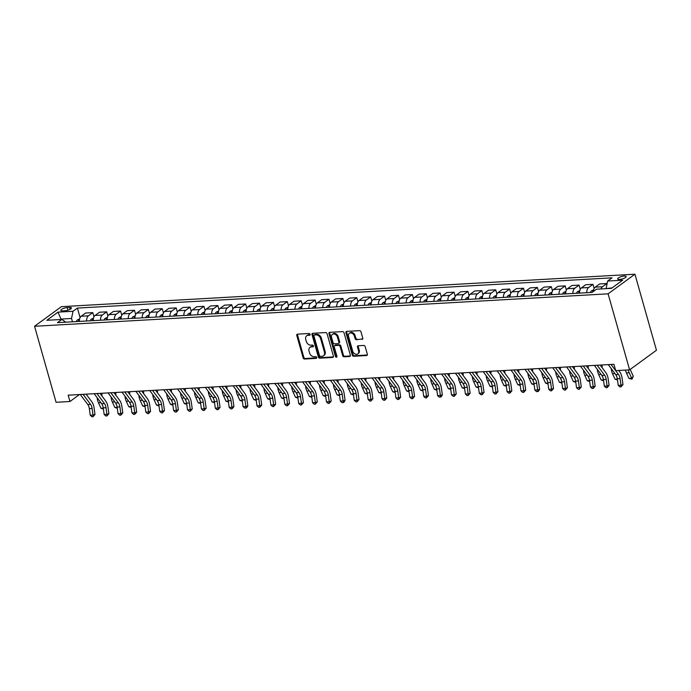 <?xml version="1.0" encoding="UTF-8"?>
<svg xmlns="http://www.w3.org/2000/svg" width="691" height="691" viewBox="0 0 691 691"><rect width="100%" height="100%" fill="white"/><g stroke="black" fill="none" stroke-linecap="round" stroke-linejoin="round"><path stroke-width="1.04" d="M310.129 334.332A0.941 0.717 -126.1 0 0 309.119 333.503L297.527 334.159A1.347 1.019 -126.1 0 0 296.785 335.463L303.116 357.852A1.347 1.019 -126.1 0 0 304.558 359.035L316.158 358.379A0.941 0.717 -126.1 0 0 315.666 356.634L314.163 356.72A4.319 3.265 -126.1 0 1 309.542 352.937L309.015 351.071A4.319 3.265 -126.1 0 1 309.957 347.392A4.319 3.265 -126.1 0 1 311.382 346.899L312.885 346.813A0.941 0.717 -126.1 0 0 312.392 345.068L310.89 345.155A4.319 3.265 -126.1 0 1 306.268 341.371L305.742 339.506A4.319 3.265 -126.1 0 1 306.683 335.826A4.319 3.265 -126.1 0 1 308.108 335.325L309.611 335.247A0.941 0.717 -126.1 0 0 310.129 334.332M624.232 276.046A4.396 1.261 -15.8 0 0 619.741 277.169A4.396 1.261 -15.8 0 0 617.676 278.939A4.396 1.261 -15.8 0 0 619.585 279.432A4.396 1.261 -15.8 0 0 624.085 278.3A4.396 1.261 -15.8 0 0 626.141 276.538A4.396 1.261 -15.8 0 0 624.232 276.046M362.032 339.419A1.347 1.019 -126.1 0 0 362.766 338.115L360.996 331.835A1.347 1.019 -126.1 0 0 359.553 330.652L346.675 331.378A1.347 1.019 -126.1 0 0 345.932 332.682L352.272 355.07A1.347 1.019 -126.1 0 0 353.714 356.254L366.584 355.528A1.347 1.019 -126.1 0 0 367.327 354.215L365.176 346.632A1.347 1.019 -126.1 0 0 363.734 345.448L358.223 345.759A1.347 1.019 -126.1 0 0 357.489 347.063L358.551 350.829A3.61 2.729 -126.1 0 1 357.765 353.913A3.61 2.729 -126.1 0 1 352.712 351.158L348.549 336.422A3.61 2.729 -126.1 0 1 349.335 333.338A3.61 2.729 -126.1 0 1 354.379 336.094L355.079 338.547A1.347 1.019 -126.1 0 0 356.521 339.73L362.758 338.892L356.521 339.73M34.55 326.273L56.066 402.292L69.955 401.506L68.167 395.174L613.919 364.295L615.716 370.635L629.605 369.849L608.097 293.822L34.55 326.273L61.395 306.666L634.934 274.215L608.097 293.822M327.059 333.753A1.347 1.019 -126.1 0 0 325.616 332.57L312.747 333.295A1.347 1.019 -126.1 0 0 312.004 334.599L318.344 356.988A1.347 1.019 -126.1 0 0 319.786 358.171L332.656 357.446A1.347 1.019 -126.1 0 0 333.399 356.141L327.059 333.753M329.711 332.336L342.581 331.611A1.347 1.019 -126.1 0 1 344.023 332.794L350.363 355.183A1.347 1.019 -126.1 0 1 349.62 356.487L344.109 356.798A1.347 1.019 -126.1 0 1 342.667 355.615L340.102 346.536A1.347 1.019 -126.1 0 0 338.659 345.353L335.005 345.56A1.347 1.019 -126.1 0 0 334.263 346.865L336.94 356.314A0.941 0.717 -126.1 0 1 335.411 356.401L328.968 333.641A1.347 1.019 -126.1 0 1 329.711 332.336A1.347 1.019 -126.1 0 0 329.693 333.114L328.968 333.641M62.674 310.89L65.118 310.751A4.258 1.227 -15.8 0 0 69.471 309.654A4.258 1.227 -15.8 0 0 71.475 307.953A4.258 1.227 -15.8 0 0 69.618 307.469L67.174 307.607A4.258 1.227 -15.8 0 0 62.821 308.704A4.258 1.227 -15.8 0 0 60.825 310.406A4.258 1.227 -15.8 0 0 62.674 310.89M65.852 322.179L61.836 319.449L57.448 322.654L592.092 292.405L596.48 289.201L611.483 288.354L622.66 280.192L607.648 281.038L612.036 277.834L77.401 308.082L73.004 311.287L71.544 318.473L72.486 321.799M61.836 319.449L46.833 320.296L58.001 312.133L73.004 311.287M629.605 369.849L656.45 350.242L634.934 274.215M69.955 401.506L79.508 394.535M61.102 319.484L60.35 319.527M71.544 318.473L60.981 319.069L58.001 312.133M612.114 287.888L606.301 288.639M80.096 317.601L77.401 308.082M93.985 316.815L92.801 312.617L85.572 313.023L81.184 316.228A5.502 3.23 86.8 0 0 79.396 321.41M107.882 316.029L106.69 311.831L99.469 312.237L95.082 315.442A5.502 3.23 86.8 0 0 93.285 320.624M121.771 315.243L120.588 311.045L113.359 311.451L108.971 314.655A5.502 3.23 86.8 0 0 107.183 319.838M135.669 314.457L134.477 310.259L127.256 310.665L122.868 313.869A5.502 3.23 86.8 0 0 121.072 319.052M149.558 313.671L148.375 309.473L141.145 309.879L136.758 313.083A5.502 3.23 86.8 0 0 134.97 318.266M163.456 312.885L162.264 308.687L155.043 309.093L150.655 312.297A5.502 3.23 86.8 0 0 148.859 317.48M177.354 312.099L176.162 307.901L168.932 308.307L164.544 311.511A5.502 3.23 86.8 0 0 162.756 316.694M191.243 311.313L190.06 307.115L182.83 307.521L178.442 310.725A5.502 3.23 86.8 0 0 176.654 315.908M205.141 310.527L203.949 306.329L196.728 306.735L192.34 309.939A5.502 3.23 86.8 0 0 190.543 315.122M219.03 309.741L217.846 305.543L210.617 305.949L206.229 309.153A5.502 3.23 86.8 0 0 204.441 314.336M232.927 308.955L231.735 304.757L224.515 305.163L220.127 308.367A5.502 3.23 86.8 0 0 218.33 313.55M246.817 308.169L245.633 303.971L238.404 304.377L234.016 307.581A5.502 3.23 86.8 0 0 232.228 312.764M260.714 307.383L259.522 303.185L252.301 303.591L247.914 306.795A5.502 3.23 86.8 0 0 246.117 311.978M274.612 306.597L273.42 302.399L266.19 302.805L261.803 306.009A5.502 3.23 86.8 0 0 260.015 311.192M288.501 305.811L287.318 301.613L280.088 302.019L275.7 305.223A5.502 3.23 86.8 0 0 273.912 310.406M302.399 305.025L301.207 300.827L293.986 301.233L289.589 304.437A5.502 3.23 86.8 0 0 287.801 309.62M316.288 304.239L315.105 300.041L307.875 300.447L303.487 303.651A5.502 3.23 86.8 0 0 301.699 308.834M330.186 303.453L328.994 299.255L321.773 299.661L317.385 302.865A5.502 3.23 86.8 0 0 315.588 308.048M344.075 302.667L342.891 298.469L335.662 298.875L331.274 302.079A5.502 3.23 86.8 0 0 329.486 307.262M357.973 301.881L356.781 297.683L349.56 298.089L345.172 301.293A5.502 3.23 86.8 0 0 343.375 306.476M371.862 301.095L370.678 296.897L363.449 297.303L359.061 300.507A5.502 3.23 86.8 0 0 357.273 305.69M385.759 300.309L384.567 296.111L377.346 296.517L372.959 299.721A5.502 3.23 86.8 0 0 371.171 304.904M399.657 299.523L398.465 295.325L391.244 295.731L386.848 298.935A5.502 3.23 86.8 0 0 385.06 304.118M413.546 298.737L412.363 294.539L405.133 294.945L400.745 298.149A5.502 3.23 86.8 0 0 398.957 303.332M427.444 297.951L426.252 293.753L419.031 294.159L414.643 297.363A5.502 3.23 86.8 0 0 412.847 302.546M441.333 297.165L440.15 292.967L432.92 293.373L428.532 296.577A5.502 3.23 86.8 0 0 426.744 301.76M455.231 296.379L454.039 292.181L446.818 292.587L442.43 295.791A5.502 3.23 86.8 0 0 440.633 300.974M469.12 295.593L467.937 291.395L460.707 291.801L456.319 295.005A5.502 3.23 86.8 0 0 454.531 300.188M483.018 294.807L481.826 290.609L474.605 291.015L470.217 294.219A5.502 3.23 86.8 0 0 468.429 299.402M496.915 294.02L495.723 289.823L488.502 290.229L484.106 293.433A5.502 3.23 86.8 0 0 482.318 298.616M510.804 293.234L509.621 289.037L502.392 289.443L498.004 292.647A5.502 3.23 86.8 0 0 496.216 297.83M524.702 292.448L523.51 288.251L516.289 288.657L511.901 291.861A5.502 3.23 86.8 0 0 510.105 297.044M538.591 291.662L537.408 287.465L530.178 287.871L525.791 291.075A5.502 3.23 86.8 0 0 524.003 296.258M552.489 290.876L551.297 286.679L544.076 287.085L539.688 290.289A5.502 3.23 86.8 0 0 537.892 295.472M566.378 290.09L565.195 285.893L557.965 286.299L553.577 289.503A5.502 3.23 86.8 0 0 551.789 294.686M580.276 289.304L579.084 285.107L571.863 285.513L567.475 288.717A5.502 3.23 86.8 0 0 565.679 293.9M594.174 288.518L592.982 284.321L585.761 284.727L581.364 287.931A5.502 3.23 86.8 0 0 579.576 293.114M607.026 284.079L606.879 283.535L599.65 283.941L595.262 287.145A5.502 3.23 86.8 0 0 593.474 291.395M92.801 312.617L88.405 315.822A5.502 3.23 86.8 0 0 86.617 321.004M106.69 311.831L102.303 315.036A5.502 3.23 86.8 0 0 100.515 320.218M120.588 311.045L116.2 314.25A5.502 3.23 86.8 0 0 114.404 319.432M134.477 310.259L130.089 313.464A5.502 3.23 86.8 0 0 128.301 318.646M148.375 309.473L143.987 312.678A5.502 3.23 86.8 0 0 142.191 317.86M162.264 308.687L157.876 311.891A5.502 3.23 86.8 0 0 156.088 317.074M176.162 307.901L171.774 311.105A5.502 3.23 86.8 0 0 169.977 316.288M190.06 307.115L185.663 310.319A5.502 3.23 86.8 0 0 183.875 315.502M203.949 306.329L199.561 309.533A5.502 3.23 86.8 0 0 197.773 314.716M217.846 305.543L213.459 308.747A5.502 3.23 86.8 0 0 211.662 313.93M231.735 304.757L227.348 307.961A5.502 3.23 86.8 0 0 225.56 313.144M245.633 303.971L241.245 307.175A5.502 3.23 86.8 0 0 239.449 312.358M259.522 303.185L255.134 306.389A5.502 3.23 86.8 0 0 253.347 311.572M273.42 302.399L269.032 305.603A5.502 3.23 86.8 0 0 267.236 310.786M287.318 301.613L282.921 304.817A5.502 3.23 86.8 0 0 281.133 310M301.207 300.827L296.819 304.031A5.502 3.23 86.8 0 0 295.031 309.214M315.105 300.041L310.717 303.245A5.502 3.23 86.8 0 0 308.92 308.428M328.994 299.255L324.606 302.459A5.502 3.23 86.8 0 0 322.818 307.642M342.891 298.469L338.504 301.673A5.502 3.23 86.8 0 0 336.707 306.856M356.781 297.683L352.393 300.887A5.502 3.23 86.8 0 0 350.605 306.07M370.678 296.897L366.29 300.101A5.502 3.23 86.8 0 0 364.494 305.284M384.567 296.111L380.18 299.315A5.502 3.23 86.8 0 0 378.392 304.498M398.465 295.325L394.077 298.529A5.502 3.23 86.8 0 0 392.289 303.712M412.363 294.539L407.975 297.743A5.502 3.23 86.8 0 0 406.178 302.926M426.252 293.753L421.864 296.957A5.502 3.23 86.8 0 0 420.076 302.14M440.15 292.967L435.762 296.171A5.502 3.23 86.8 0 0 433.965 301.354M454.039 292.181L449.651 295.385A5.502 3.23 86.8 0 0 447.863 300.568M467.937 291.395L463.549 294.599A5.502 3.23 86.8 0 0 461.752 299.782M481.826 290.609L477.438 293.813A5.502 3.23 86.8 0 0 475.65 298.996M495.723 289.823L491.336 293.027A5.502 3.23 86.8 0 0 489.548 298.21M509.621 289.037L505.233 292.241A5.502 3.23 86.8 0 0 503.437 297.424M523.51 288.251L519.122 291.455A5.502 3.23 86.8 0 0 517.334 296.638M537.408 287.465L533.02 290.669A5.502 3.23 86.8 0 0 531.224 295.852M551.297 286.679L546.909 289.883A5.502 3.23 86.8 0 0 545.121 295.066M565.195 285.893L560.807 289.097A5.502 3.23 86.8 0 0 559.01 294.28M579.084 285.107L574.696 288.311A5.502 3.23 86.8 0 0 572.908 293.494M592.982 284.321L588.594 287.525A5.502 3.23 86.8 0 0 586.806 292.708M606.879 283.535L602.483 286.739A5.502 3.23 86.8 0 0 601.058 288.942M606.18 288.225L607.648 281.038M310.155 334.72L308.834 334.798A4.319 3.265 -126.1 0 0 307.409 335.29L306.683 335.826M309.957 347.392L310.682 346.856A4.319 3.265 -126.1 0 1 312.107 346.364L313.429 346.295M297.527 334.159A1.347 1.019 -126.1 0 0 297.51 334.936L303.841 357.325A1.347 1.019 -126.1 0 0 305.284 358.499L316.703 357.86M312.747 333.295A1.347 1.019 -126.1 0 0 312.729 334.073L319.061 356.461A1.347 1.019 -126.1 0 0 320.512 357.644L333.382 356.91L332.656 357.446M314.44 334.971A0.941 0.717 -126.1 0 0 313.921 335.886L319.484 355.537A0.941 0.717 -126.1 0 0 320.486 356.366L322.075 356.271A4.319 3.265 -126.1 0 0 323.492 355.779A4.319 3.265 -126.1 0 0 324.433 352.099L320.633 338.668A4.319 3.265 -126.1 0 0 316.02 334.885L314.44 334.971L315.165 334.444A0.941 0.717 -126.1 0 0 314.854 334.548L314.129 335.075M323.492 355.779L324.217 355.252A4.319 3.265 -126.1 0 0 325.159 351.564L324.433 352.099M315.165 334.444L316.746 334.349A4.319 3.265 -126.1 0 1 321.358 338.132L325.159 351.564M349.62 356.487L350.346 355.951L344.835 356.262L344.109 356.798M334.556 345.716L335.282 345.18A1.347 1.019 -126.1 0 1 335.731 345.034L339.385 344.826A1.347 1.019 -126.1 0 1 340.827 346.001L343.392 355.088A1.347 1.019 -126.1 0 0 344.835 356.262M329.693 333.114L336.137 355.874A0.941 0.717 -126.1 0 0 336.975 356.686M337.433 337.113A3.61 2.729 -126.1 0 0 332.388 334.366A3.61 2.729 -126.1 0 0 331.594 337.441L333.071 342.632A1.347 1.019 -126.1 0 0 334.513 343.816L338.167 343.608A1.347 1.019 -126.1 0 0 338.901 342.304L337.433 337.113L338.158 336.586A3.61 2.729 -126.1 0 0 333.114 333.831L332.388 334.366M338.607 343.462L339.333 342.926A1.347 1.019 -126.1 0 0 339.627 341.777L338.901 342.304M338.158 336.586L339.627 341.777M349.335 333.338L350.061 332.812A3.61 2.729 -126.1 0 1 355.105 335.558L355.805 338.02A1.347 1.019 -126.1 0 0 357.247 339.203M357.765 353.913L358.491 353.377A3.61 2.729 -126.1 0 0 359.277 350.302L358.551 350.829M358.223 345.759A1.347 1.019 -126.1 0 0 358.214 346.536L359.277 350.302M346.675 331.378A1.347 1.019 -126.1 0 0 346.657 332.155L352.997 354.543A1.347 1.019 -126.1 0 0 354.44 355.727L367.31 354.993L366.584 355.528M79.603 318.974L77.34 319.959A3.645 2.142 86.8 0 0 76.373 321.583M79.43 320.037L78.955 320.399A3.645 2.142 86.8 0 0 78.489 321.462M103.4 409.055L100.964 408.277L98.468 402.81A10.313 6.055 -93.2 0 1 97.172 397.705M100.964 408.277L103.27 408.148M102.881 406.239L101.853 403.993M101.948 393.265L101.905 395.934M83.067 394.328L90.564 404.365A6.875 4.034 -93.2 0 1 92.11 408.476L93.035 415.092L95.004 414.505L94.08 407.889A10.313 6.055 86.8 0 0 91.748 401.721L86.107 394.155M80.294 394.492L87.783 404.52A6.875 4.034 -93.2 0 1 89.338 408.631L90.253 415.248L93.035 415.092L93.035 416.725L91.929 416.785L90.253 415.248M95.004 414.505L93.035 416.725M93.501 318.188L91.238 319.173A3.645 2.142 86.8 0 0 90.271 320.797M93.32 319.251L92.844 319.613A3.645 2.142 86.8 0 0 92.378 320.676M117.289 408.269L114.861 407.491L112.357 402.024A10.313 6.055 -93.2 0 1 111.061 396.919M114.861 407.491L117.168 407.362M116.779 405.453L115.751 403.207M115.838 392.479L115.803 395.148M107.39 317.402L105.127 318.387A3.645 2.142 86.8 0 0 104.16 320.011M107.217 318.465L106.742 318.827A3.645 2.142 86.8 0 0 106.276 319.89M131.186 407.483L128.751 406.705L126.254 401.238A10.313 6.055 -93.2 0 1 124.959 396.133M128.751 406.705L131.057 406.576M130.668 404.667L129.64 402.421M129.735 391.693L129.701 394.362M121.288 316.616L119.025 317.601A3.645 2.142 86.8 0 0 118.057 319.225M121.106 317.679L120.631 318.041A3.645 2.142 86.8 0 0 120.174 319.104M145.075 406.697L142.648 405.919L140.152 400.452A10.313 6.055 -93.2 0 1 138.856 395.347M142.648 405.919L144.955 405.79M144.566 403.881L143.538 401.635M143.633 390.907L143.59 393.576M96.965 393.542L104.453 403.579A6.875 4.034 -93.2 0 1 106.008 407.69L106.932 414.306L108.893 413.719L107.977 407.103A10.313 6.055 86.8 0 0 105.645 400.935L99.996 393.369M94.183 393.706L101.672 403.734A6.875 4.034 -93.2 0 1 103.227 407.845L104.151 414.462L106.932 414.306L106.932 415.939L105.818 415.999L104.151 414.462M108.893 413.719L106.932 415.939M110.854 392.756L118.351 402.793A6.875 4.034 -93.2 0 1 119.906 406.904L120.821 413.52L122.791 412.933L121.866 406.317A10.313 6.055 86.8 0 0 119.543 400.149L113.894 392.583M108.081 392.92L115.57 402.948A6.875 4.034 -93.2 0 1 117.124 407.059L118.04 413.676L120.821 413.52L120.821 415.153L119.716 415.213L118.04 413.676M122.791 412.933L120.821 415.153M124.751 391.97L132.24 402.007A6.875 4.034 -93.2 0 1 133.795 406.118L134.719 412.734L136.688 412.147L135.764 405.531A10.313 6.055 86.8 0 0 133.432 399.363L127.783 391.797M121.97 392.134L129.467 402.162A6.875 4.034 -93.2 0 1 131.014 406.273L131.938 412.89L134.719 412.734L134.719 414.367L133.605 414.427L131.938 412.89M136.688 412.147L134.719 414.367M135.186 315.83L132.914 316.815A3.645 2.142 86.8 0 0 131.955 318.439M135.004 316.893L134.529 317.255A3.645 2.142 86.8 0 0 134.063 318.318M158.973 405.911L156.537 405.133L154.041 399.666A10.313 6.055 -93.2 0 1 152.746 394.561M156.537 405.133L158.844 405.004M158.455 403.095L157.427 400.849M157.522 390.121L157.488 392.79M138.649 391.184L146.138 401.221A6.875 4.034 -93.2 0 1 147.693 405.332L148.608 411.948L150.578 411.361L149.653 404.745A10.313 6.055 86.8 0 0 147.33 398.577L141.681 391.011M135.868 391.348L143.357 401.376A6.875 4.034 -93.2 0 1 144.911 405.487L145.836 412.104L148.608 411.948L148.617 413.581L147.503 413.641L145.836 412.104M150.578 411.361L148.617 413.581M149.075 315.044L146.812 316.029A3.645 2.142 86.8 0 0 145.844 317.653M148.893 316.107L148.427 316.469A3.645 2.142 86.8 0 0 147.96 317.532M172.871 405.125L170.435 404.347L167.939 398.88A10.313 6.055 -93.2 0 1 166.643 393.775M170.435 404.347L172.741 404.218M172.353 402.309L171.325 400.063M171.42 389.335L171.377 392.004M162.972 314.258L160.709 315.243A3.645 2.142 86.8 0 0 159.742 316.867M162.791 315.321L162.316 315.683A3.645 2.142 86.8 0 0 161.849 316.746M186.76 404.339L184.324 403.561L181.828 398.094A10.313 6.055 -93.2 0 1 180.532 392.989M184.324 403.561L186.639 403.432M186.242 401.523L185.223 399.277M185.309 388.549L185.274 391.218M176.861 313.472L174.598 314.457A3.645 2.142 86.8 0 0 173.631 316.081M176.689 314.535L176.214 314.897A3.645 2.142 86.8 0 0 175.747 315.96M200.658 403.553L198.222 402.775L195.726 397.308A10.313 6.055 -93.2 0 1 194.43 392.203M198.222 402.775L200.528 402.646M200.14 400.737L199.112 398.491M199.207 387.763L199.163 390.432M190.759 312.686L188.496 313.671A3.645 2.142 86.8 0 0 187.529 315.295M190.578 313.749L190.103 314.111A3.645 2.142 86.8 0 0 189.636 315.174M214.547 402.767L212.111 401.989L209.615 396.522A10.313 6.055 -93.2 0 1 208.319 391.417M212.111 401.989L214.426 401.86M214.037 399.951L213.009 397.705M213.096 386.977L213.061 389.646M204.648 311.9L202.385 312.885A3.645 2.142 86.8 0 0 201.418 314.509M204.476 312.963L204 313.325A3.645 2.142 86.8 0 0 203.534 314.388M228.445 401.981L226.009 401.203L223.513 395.736A10.313 6.055 -93.2 0 1 222.217 390.631M226.009 401.203L228.315 401.074M227.926 399.165L226.898 396.919M226.994 386.191L226.959 388.86M152.538 390.398L160.027 400.435A6.875 4.034 -93.2 0 1 161.582 404.546L162.506 411.162L164.475 410.575L163.551 403.959A10.313 6.055 86.8 0 0 161.219 397.791L155.579 390.225M149.757 390.562L157.254 400.59A6.875 4.034 -93.2 0 1 158.809 404.701L159.725 411.318L162.506 411.162L162.506 412.795L161.392 412.855L159.725 411.318M164.475 410.575L162.506 412.795M166.436 389.612L173.925 399.648A6.875 4.034 -93.2 0 1 175.479 403.76L176.395 410.376L178.364 409.789L177.449 403.173A10.313 6.055 86.8 0 0 175.117 397.005L169.468 389.439M163.655 389.776L171.143 399.804A6.875 4.034 -93.2 0 1 172.698 403.915L173.622 410.532L176.395 410.376L176.404 412.009L175.289 412.069L173.622 410.532M178.364 409.789L176.404 412.009M180.325 388.826L187.822 398.862A6.875 4.034 -93.2 0 1 189.369 402.974L190.293 409.59L192.262 409.003L191.338 402.387A10.313 6.055 86.8 0 0 189.006 396.219L183.365 388.653M177.552 388.99L185.041 399.018A6.875 4.034 -93.2 0 1 186.596 403.129L187.511 409.746L190.293 409.59L190.293 411.223L189.187 411.283L187.511 409.746M192.262 409.003L190.293 411.223M194.223 388.04L201.712 398.076A6.875 4.034 -93.2 0 1 203.266 402.188L204.191 408.804L206.151 408.217L205.236 401.601A10.313 6.055 86.8 0 0 202.904 395.433L197.255 387.867M191.442 388.204L198.93 398.232A6.875 4.034 -93.2 0 1 200.485 402.343L201.409 408.96L204.191 408.804L204.191 410.437L203.076 410.497L201.409 408.96M206.151 408.217L204.191 410.437M208.112 387.254L215.609 397.29A6.875 4.034 -93.2 0 1 217.164 401.402L218.08 408.018L220.049 407.431L219.125 400.815A10.313 6.055 86.8 0 0 216.801 394.647L211.152 387.081M205.339 387.418L212.828 397.446A6.875 4.034 -93.2 0 1 214.383 401.557L215.298 408.174L218.08 408.018L218.08 409.651L216.974 409.711L215.298 408.174M220.049 407.431L218.08 409.651M218.546 311.114L216.283 312.099A3.645 2.142 86.8 0 0 215.316 313.723M218.365 312.177L217.89 312.539A3.645 2.142 86.8 0 0 217.432 313.602M242.334 401.195L239.907 400.417L237.41 394.95A10.313 6.055 -93.2 0 1 236.115 389.845M239.907 400.417L242.213 400.288M241.824 398.379L240.796 396.133M240.883 385.405L240.848 388.074M222.01 386.468L229.498 396.504A6.875 4.034 -93.2 0 1 231.053 400.616L231.977 407.232L233.947 406.645L233.022 400.029A10.313 6.055 86.8 0 0 230.69 393.861L225.041 386.295M219.228 386.632L226.726 396.66A6.875 4.034 -93.2 0 1 228.272 400.771L229.196 407.388L231.977 407.232L231.977 408.865L230.863 408.925L229.196 407.388M233.947 406.645L231.977 408.865M232.444 310.328L230.172 311.313A3.645 2.142 86.8 0 0 229.213 312.937M232.262 311.391L231.787 311.753A3.645 2.142 86.8 0 0 231.321 312.816M256.231 400.409L253.796 399.631L251.299 394.164A10.313 6.055 -93.2 0 1 250.004 389.059M253.796 399.631L256.102 399.502M255.713 397.593L254.685 395.347M254.78 384.619L254.746 387.288M235.907 385.682L243.396 395.718A6.875 4.034 -93.2 0 1 244.951 399.83L245.866 406.446L247.836 405.859L246.912 399.243A10.313 6.055 86.8 0 0 244.588 393.075L238.939 385.509M233.126 385.846L240.615 395.874A6.875 4.034 -93.2 0 1 242.17 399.985L243.094 406.602L245.866 406.446L245.866 408.079L244.761 408.139L243.094 406.602M247.836 405.859L246.661 407.837L245.866 408.079M246.333 309.542L244.07 310.527A3.645 2.142 86.8 0 0 243.102 312.151M246.151 310.605L245.685 310.967A3.645 2.142 86.8 0 0 245.219 312.03M270.129 399.623L267.693 398.845L265.197 393.378A10.313 6.055 -93.2 0 1 263.902 388.273M267.693 398.845L270 398.716M269.611 396.807L268.583 394.561M268.678 383.833L268.635 386.502M249.797 384.896L257.285 394.932A6.875 4.034 -93.2 0 1 258.84 399.044L259.764 405.66L261.734 405.073L260.809 398.457A10.313 6.055 86.8 0 0 258.477 392.289L252.837 384.723M247.015 385.06L254.513 395.088A6.875 4.034 -93.2 0 1 256.067 399.199L256.983 405.816L259.764 405.66L259.764 407.293L258.65 407.353L256.983 405.816M261.734 405.073L259.764 407.293M260.231 308.747L257.968 309.741A3.645 2.142 86.8 0 0 257 311.365M260.049 309.818L259.574 310.181A3.645 2.142 86.8 0 0 259.108 311.244M284.018 398.837L281.582 398.059L279.086 392.592A10.313 6.055 -93.2 0 1 277.791 387.487M281.582 398.059L283.897 397.93M283.5 396.021L282.481 393.775M282.567 383.047L282.533 385.716M263.694 384.11L271.183 394.146A6.875 4.034 -93.2 0 1 272.738 398.258L273.653 404.874L275.623 404.287L274.707 397.671A10.313 6.055 86.8 0 0 272.375 391.503L266.726 383.937M260.913 384.274L268.402 394.302A6.875 4.034 -93.2 0 1 269.956 398.413L270.881 405.03L273.653 404.874L273.662 406.507L272.548 406.567L270.881 405.03M275.623 404.287L273.662 406.507M274.12 307.961L271.857 308.955A3.645 2.142 86.8 0 0 270.889 310.579M273.947 309.032L273.472 309.395A3.645 2.142 86.8 0 0 273.005 310.458M297.916 398.051L295.48 397.273L292.984 391.806A10.313 6.055 -93.2 0 1 291.688 386.701M295.48 397.273L297.786 397.144M297.398 395.235L296.37 392.989M296.465 382.261L296.422 384.93M277.583 383.324L285.081 393.36A6.875 4.034 -93.2 0 1 286.627 397.472L287.551 404.088L289.52 403.501L288.596 396.884A10.313 6.055 86.8 0 0 286.264 390.717L280.624 383.151M274.811 383.488L282.299 393.516A6.875 4.034 -93.2 0 1 283.854 397.627L284.77 404.244L287.551 404.088L287.551 405.721L286.445 405.781L284.77 404.244M289.52 403.501L287.551 405.721M288.017 307.175L285.754 308.169A3.645 2.142 86.8 0 0 284.787 309.793M287.836 308.246L287.361 308.609A3.645 2.142 86.8 0 0 286.895 309.672M311.805 397.265L309.369 396.487L306.873 391.02A10.313 6.055 -93.2 0 1 305.577 385.915M309.369 396.487L311.684 396.358M311.296 394.449L310.268 392.203M310.354 381.475L310.319 384.144M291.481 382.538L298.97 392.574A6.875 4.034 -93.2 0 1 300.525 396.686L301.449 403.302L303.409 402.715L302.494 396.098A10.313 6.055 86.8 0 0 300.162 389.931L294.513 382.365M288.7 382.702L296.189 392.73A6.875 4.034 -93.2 0 1 297.743 396.841L298.667 403.458L301.449 403.302L301.449 404.935L300.335 404.995L298.667 403.458M303.409 402.715L301.449 404.935M301.907 306.389L299.644 307.383A3.645 2.142 86.8 0 0 298.676 309.007M301.734 307.46L301.259 307.823A3.645 2.142 86.8 0 0 300.792 308.886M325.703 396.479L323.267 395.701L320.771 390.234A10.313 6.055 -93.2 0 1 319.475 385.129M323.267 395.701L325.573 395.572M325.185 393.663L324.157 391.417M324.252 380.689L324.217 383.358M315.804 305.603L313.541 306.597A3.645 2.142 86.8 0 0 312.574 308.221M315.623 306.674L315.148 307.037A3.645 2.142 86.8 0 0 314.69 308.1M339.592 395.693L337.165 394.915L334.669 389.448A10.313 6.055 -93.2 0 1 333.373 384.343M337.165 394.915L339.471 394.786M339.082 392.877L338.054 390.631M338.141 379.903L338.106 382.572M329.693 304.817L327.43 305.811A3.645 2.142 86.8 0 0 326.472 307.435M329.521 305.888L329.046 306.251A3.645 2.142 86.8 0 0 328.579 307.314M353.49 394.906L351.054 394.129L348.558 388.662A10.313 6.055 -93.2 0 1 347.262 383.557M351.054 394.129L353.36 394M352.971 392.091L351.944 389.845M352.039 379.117L352.004 381.786M343.591 304.031L341.328 305.025A3.645 2.142 86.8 0 0 340.361 306.649M343.41 305.102L342.943 305.465A3.645 2.142 86.8 0 0 342.477 306.528M367.387 394.12L364.952 393.343L362.455 387.876A10.313 6.055 -93.2 0 1 361.16 382.771M364.952 393.343L367.258 393.214M366.869 391.305L365.841 389.059M365.936 378.331L365.893 381M357.489 303.245L355.226 304.239A3.645 2.142 86.8 0 0 354.258 305.863M357.307 304.316L356.832 304.679A3.645 2.142 86.8 0 0 356.366 305.742M381.277 393.334L378.841 392.557L376.345 387.09A10.313 6.055 -93.2 0 1 375.049 381.985M378.841 392.557L381.147 392.428M380.758 390.519L379.739 388.273M379.825 377.545L379.791 380.214M371.378 302.459L369.115 303.453A3.645 2.142 86.8 0 0 368.148 305.077M371.205 303.53L370.73 303.893A3.645 2.142 86.8 0 0 370.264 304.956M395.174 392.548L392.738 391.771L390.242 386.304A10.313 6.055 -93.2 0 1 388.947 381.199M392.738 391.771L395.045 391.642M394.656 389.733L393.628 387.487M393.723 376.759L393.68 379.428M385.276 301.673L383.013 302.667A3.645 2.142 86.8 0 0 382.045 304.29M385.094 302.744L384.619 303.107A3.645 2.142 86.8 0 0 384.153 304.17M409.063 391.762L406.628 390.985L404.131 385.518A10.313 6.055 -93.2 0 1 402.836 380.413M406.628 390.985L408.942 390.856M408.554 388.947L407.526 386.701M407.612 375.973L407.578 378.642M399.165 300.887L396.902 301.881A3.645 2.142 86.8 0 0 395.934 303.504M398.992 301.958L398.517 302.321A3.645 2.142 86.8 0 0 398.051 303.384M422.961 390.976L420.525 390.199L418.029 384.732A10.313 6.055 -93.2 0 1 416.733 379.627M420.525 390.199L422.832 390.07M422.443 388.161L421.415 385.915M421.51 375.187L421.475 377.856M413.063 300.101L410.8 301.095A3.645 2.142 86.8 0 0 409.832 302.718M412.881 301.172L412.406 301.535A3.645 2.142 86.8 0 0 411.948 302.598M436.85 390.19L434.423 389.413L431.927 383.946A10.313 6.055 -93.2 0 1 430.631 378.841M434.423 389.413L436.729 389.283M436.341 387.375L435.313 385.129M435.399 374.401L435.365 377.07M426.952 299.315L424.689 300.309A3.645 2.142 86.8 0 0 423.73 301.932M426.779 300.386L426.304 300.749A3.645 2.142 86.8 0 0 425.837 301.812M450.748 389.404L448.312 388.627L445.816 383.16A10.313 6.055 -93.2 0 1 444.52 378.055M448.312 388.627L450.618 388.497M450.23 386.589L449.202 384.343M449.297 373.615L449.262 376.284M440.849 298.529L438.586 299.523A3.645 2.142 86.8 0 0 437.619 301.146M440.668 299.6L440.202 299.963A3.645 2.142 86.8 0 0 439.735 301.026M464.646 388.618L462.21 387.841L459.714 382.373A10.313 6.055 -93.2 0 1 458.418 377.269M462.21 387.841L464.516 387.711M464.127 385.803L463.1 383.557M463.195 372.829L463.151 375.498M454.747 297.743L452.484 298.737A3.645 2.142 86.8 0 0 451.517 300.36M454.566 298.814L454.091 299.177A3.645 2.142 86.8 0 0 453.624 300.24M478.535 387.832L476.099 387.055L473.603 381.587A10.313 6.055 -93.2 0 1 472.307 376.483M476.099 387.055L478.405 386.925M478.017 385.017L476.997 382.771M477.084 372.043L477.049 374.712M468.636 296.957L466.373 297.951A3.645 2.142 86.8 0 0 465.406 299.574M468.463 298.028L467.988 298.391A3.645 2.142 86.8 0 0 467.522 299.453M492.433 387.046L489.997 386.269L487.5 380.801A10.313 6.055 -93.2 0 1 486.205 375.697M489.997 386.269L492.303 386.139M491.914 384.231L490.886 381.985M490.981 371.257L490.938 373.926M482.534 296.171L480.271 297.165A3.645 2.142 86.8 0 0 479.304 298.788M482.353 297.242L481.877 297.605A3.645 2.142 86.8 0 0 481.411 298.667M506.322 386.26L503.886 385.483L501.39 380.015A10.313 6.055 -93.2 0 1 500.094 374.911M503.886 385.483L506.201 385.353M505.812 383.445L504.784 381.199M504.871 370.471L504.836 373.14M496.423 295.385L494.16 296.379A3.645 2.142 86.8 0 0 493.193 298.002M496.25 296.456L495.775 296.819A3.645 2.142 86.8 0 0 495.309 297.881M520.219 385.474L517.784 384.697L515.287 379.229A10.313 6.055 -93.2 0 1 513.992 374.125M517.784 384.697L520.09 384.567M519.701 382.659L518.673 380.413M518.768 369.685L518.734 372.354M510.321 294.599L508.058 295.593A3.645 2.142 86.8 0 0 507.09 297.216M510.139 295.67L509.664 296.033A3.645 2.142 86.8 0 0 509.207 297.095M534.108 384.688L531.681 383.911L529.185 378.443A10.313 6.055 -93.2 0 1 527.889 373.339M531.681 383.911L533.988 383.781M533.599 381.873L532.571 379.627M532.657 368.899L532.623 371.568M524.21 293.813L521.947 294.807A3.645 2.142 86.8 0 0 520.988 296.43M524.037 294.884L523.562 295.247A3.645 2.142 86.8 0 0 523.096 296.309M548.006 383.902L545.57 383.125L543.074 377.657A10.313 6.055 -93.2 0 1 541.779 372.553M545.57 383.125L547.877 382.995M547.488 381.087L546.46 378.841M546.555 368.113L546.521 370.782M538.108 293.027L535.845 294.02A3.645 2.142 86.8 0 0 534.877 295.644M537.926 294.098L537.46 294.461A3.645 2.142 86.8 0 0 536.993 295.523M561.904 383.116L559.468 382.339L556.972 376.871A10.313 6.055 -93.2 0 1 555.676 371.767M559.468 382.339L561.774 382.209M561.386 380.3L560.358 378.055M560.453 367.327L560.41 369.996M305.37 381.752L312.868 391.788A6.875 4.034 -93.2 0 1 314.422 395.9L315.338 402.516L317.307 401.929L316.383 395.312A10.313 6.055 86.8 0 0 314.06 389.145L308.411 381.579M302.598 381.907L310.086 391.944A6.875 4.034 -93.2 0 1 311.641 396.055L312.557 402.672L315.338 402.516L315.338 404.149L314.232 404.209L312.557 402.672M317.307 401.929L315.338 404.149M319.268 380.966L326.757 391.002A6.875 4.034 -93.2 0 1 328.311 395.114L329.236 401.73L331.205 401.143L330.281 394.526A10.313 6.055 86.8 0 0 327.949 388.359L322.3 380.793M316.487 381.121L323.984 391.158A6.875 4.034 -93.2 0 1 325.53 395.269L326.454 401.886L329.236 401.73L329.236 403.363L328.121 403.423L326.454 401.886M331.205 401.143L329.236 403.363M333.166 380.18L340.654 390.216A6.875 4.034 -93.2 0 1 342.209 394.328L343.125 400.944L345.094 400.357L344.17 393.74A10.313 6.055 86.8 0 0 341.846 387.573L336.197 380.007M330.384 380.335L337.873 390.372A6.875 4.034 -93.2 0 1 339.428 394.483L340.352 401.1L343.125 400.944L343.125 402.577L342.019 402.637L340.352 401.1M345.094 400.357L343.919 402.335L343.125 402.577M347.055 379.394L354.543 389.43A6.875 4.034 -93.2 0 1 356.098 393.542L357.022 400.158L358.992 399.571L358.068 392.954A10.313 6.055 86.8 0 0 355.735 386.787L350.095 379.221M344.273 379.549L351.771 389.586A6.875 4.034 -93.2 0 1 353.326 393.697L354.241 400.314L357.022 400.158L357.022 401.791L355.908 401.851L354.241 400.314M358.992 399.571L357.022 401.791M360.952 378.608L368.441 388.644A6.875 4.034 -93.2 0 1 369.996 392.756L370.912 399.372L372.881 398.785L371.965 392.168A10.313 6.055 86.8 0 0 369.633 386.001L363.984 378.435M358.171 378.763L365.66 388.8A6.875 4.034 -93.2 0 1 367.215 392.911L368.139 399.528L370.912 399.372L370.92 401.005L369.806 401.065L368.139 399.528M372.881 398.785L370.92 401.005M374.842 377.822L382.339 387.858A6.875 4.034 -93.2 0 1 383.885 391.97L384.809 398.586L386.779 397.999L385.854 391.382A10.313 6.055 86.8 0 0 383.522 385.215L377.882 377.649M372.069 377.977L379.558 388.014A6.875 4.034 -93.2 0 1 381.112 392.125L382.028 398.742L384.809 398.586L384.809 400.219L383.704 400.279L382.028 398.742M386.779 397.999L384.809 400.219M388.739 377.036L396.228 387.072A6.875 4.034 -93.2 0 1 397.783 391.184L398.707 397.8L400.668 397.213L399.752 390.596A10.313 6.055 86.8 0 0 397.42 384.429L391.771 376.863M385.958 377.191L393.447 387.228A6.875 4.034 -93.2 0 1 395.002 391.339L395.926 397.956L398.707 397.8L398.707 399.433L397.593 399.493L395.926 397.956M400.668 397.213L398.707 399.433M402.628 376.25L410.126 386.286A6.875 4.034 -93.2 0 1 411.681 390.398L412.596 397.014L414.565 396.427L413.641 389.81A10.313 6.055 86.8 0 0 411.318 383.643L405.669 376.077M399.856 376.405L407.345 386.442A6.875 4.034 -93.2 0 1 408.899 390.553L409.815 397.17L412.596 397.014L412.596 398.647L411.49 398.707L409.815 397.17M414.565 396.427L412.596 398.647M416.526 375.463L424.015 385.5A6.875 4.034 -93.2 0 1 425.57 389.612L426.494 396.228L428.463 395.641L427.539 389.024A10.313 6.055 86.8 0 0 425.207 382.857L419.558 375.291M413.745 375.619L421.242 385.656A6.875 4.034 -93.2 0 1 422.788 389.767L423.713 396.384L426.494 396.228L426.494 397.861L425.38 397.921L423.713 396.384M428.463 395.641L426.494 397.861M430.424 374.677L437.913 384.714A6.875 4.034 -93.2 0 1 439.467 388.826L440.383 395.442L442.352 394.855L441.428 388.238A10.313 6.055 86.8 0 0 439.105 382.071L433.456 374.505M427.643 374.833L435.131 384.87A6.875 4.034 -93.2 0 1 436.686 388.981L437.61 395.598L440.383 395.442L440.383 397.075L439.277 397.135L437.61 395.598M442.352 394.855L441.178 396.833L440.383 397.075M444.313 373.891L451.802 383.928A6.875 4.034 -93.2 0 1 453.356 388.04L454.281 394.656L456.25 394.069L455.326 387.452A10.313 6.055 86.8 0 0 452.994 381.285L447.353 373.719M441.532 374.047L449.029 384.084A6.875 4.034 -93.2 0 1 450.584 388.195L451.499 394.811L454.281 394.656L454.281 396.288L453.166 396.349L451.499 394.811M456.25 394.069L454.281 396.288M458.211 373.105L465.699 383.142A6.875 4.034 -93.2 0 1 467.254 387.254L468.17 393.87L470.139 393.283L469.224 386.666A10.313 6.055 86.8 0 0 466.891 380.499L461.243 372.933M455.429 373.261L462.918 383.298A6.875 4.034 -93.2 0 1 464.473 387.409L465.397 394.025L468.17 393.87L468.178 395.502L467.064 395.563L465.397 394.025M470.139 393.283L468.178 395.502M472.1 372.319L479.597 382.356A6.875 4.034 -93.2 0 1 481.143 386.468L482.068 393.084L484.037 392.497L483.113 385.88A10.313 6.055 86.8 0 0 480.781 379.713L475.14 372.147M469.327 372.475L476.816 382.512A6.875 4.034 -93.2 0 1 478.371 386.623L479.286 393.239L482.068 393.084L482.068 394.716L480.962 394.777L479.286 393.239M484.037 392.497L482.068 394.716M485.998 371.533L493.486 381.57A6.875 4.034 -93.2 0 1 495.041 385.682L495.965 392.298L497.926 391.711L497.01 385.094A10.313 6.055 86.8 0 0 494.678 378.927L489.029 371.361M483.216 371.689L490.705 381.726A6.875 4.034 -93.2 0 1 492.26 385.837L493.184 392.453L495.965 392.298L495.965 393.93L494.851 393.991L493.184 392.453M497.926 391.711L495.965 393.93M499.887 370.747L507.384 380.784A6.875 4.034 -93.2 0 1 508.939 384.896L509.854 391.512L511.824 390.925L510.899 384.308A10.313 6.055 86.8 0 0 508.567 378.141L502.927 370.575M497.114 370.903L504.603 380.94A6.875 4.034 -93.2 0 1 506.158 385.051L507.073 391.667L509.854 391.512L509.854 393.144L508.749 393.205L507.073 391.667M511.824 390.925L509.854 393.144M513.784 369.961L521.273 379.998A6.875 4.034 -93.2 0 1 522.828 384.11L523.752 390.726L525.721 390.139L524.797 383.522A10.313 6.055 86.8 0 0 522.465 377.355L516.816 369.789M511.003 370.117L518.5 380.154A6.875 4.034 -93.2 0 1 520.047 384.265L520.971 390.881L523.752 390.726L523.752 392.358L522.638 392.419L520.971 390.881M525.721 390.139L523.752 392.358M527.682 369.175L535.171 379.212A6.875 4.034 -93.2 0 1 536.726 383.324L537.641 389.94L539.611 389.353L538.686 382.736A10.313 6.055 86.8 0 0 536.363 376.569L530.714 369.003M524.901 369.331L532.39 379.368A6.875 4.034 -93.2 0 1 533.944 383.479L534.869 390.095L537.641 389.94L537.641 391.572L536.536 391.633L534.869 390.095M539.611 389.353L538.436 391.331L537.641 391.572M541.571 368.389L549.06 378.426A6.875 4.034 -93.2 0 1 550.615 382.538L551.539 389.154L553.508 388.567L552.584 381.95A10.313 6.055 86.8 0 0 550.252 375.783L544.612 368.217M538.79 368.545L546.287 378.582A6.875 4.034 -93.2 0 1 547.842 382.693L548.758 389.309L551.539 389.154L551.539 390.786L550.425 390.847L548.758 389.309M553.508 388.567L551.539 390.786M552.005 292.241L549.742 293.234A3.645 2.142 86.8 0 0 548.775 294.858M551.824 293.312L551.349 293.675A3.645 2.142 86.8 0 0 550.882 294.737M575.793 382.33L573.357 381.553L570.861 376.085A10.313 6.055 -93.2 0 1 569.565 370.981M573.357 381.553L575.663 381.423M575.275 379.514L574.256 377.269M574.342 366.541L574.307 369.21M555.469 367.603L562.958 377.64A6.875 4.034 -93.2 0 1 564.512 381.752L565.428 388.368L567.397 387.781L566.482 381.164A10.313 6.055 86.8 0 0 564.15 374.997L558.501 367.431M552.688 367.759L560.176 377.796A6.875 4.034 -93.2 0 1 561.731 381.907L562.655 388.523L565.428 388.368L565.437 390L564.322 390.061L562.655 388.523M567.397 387.781L565.437 390M565.894 291.455L563.631 292.448A3.645 2.142 86.8 0 0 562.664 294.072M565.722 292.526L565.247 292.889A3.645 2.142 86.8 0 0 564.78 293.951M589.691 381.544L587.255 380.767L584.759 375.299A10.313 6.055 -93.2 0 1 583.463 370.195M587.255 380.767L589.561 380.637M589.173 378.728L588.145 376.483M588.24 365.755L588.196 368.424M569.358 366.817L576.855 376.854A6.875 4.034 -93.2 0 1 578.402 380.966L579.326 387.582L581.295 386.995L580.371 380.378A10.313 6.055 86.8 0 0 578.039 374.211L572.398 366.645M566.585 366.973L574.074 377.01A6.875 4.034 -93.2 0 1 575.629 381.121L576.544 387.737L579.326 387.582L579.326 389.214L578.212 389.275L576.544 387.737M581.295 386.995L579.326 389.214M579.792 290.669L577.529 291.662A3.645 2.142 86.8 0 0 576.562 293.286M579.611 291.74L579.136 292.103A3.645 2.142 86.8 0 0 578.669 293.165M603.58 380.758L601.144 379.981L598.648 374.513A10.313 6.055 -93.2 0 1 597.352 369.409M601.144 379.981L603.459 379.851M603.07 377.942L602.042 375.697M602.129 364.969L602.094 367.638M583.256 366.031L590.745 376.068A6.875 4.034 -93.2 0 1 592.299 380.18L593.223 386.796L595.184 386.209L594.269 379.592A10.313 6.055 86.8 0 0 591.937 373.425L586.288 365.859M580.475 366.187L587.963 376.224A6.875 4.034 -93.2 0 1 589.518 380.335L590.442 386.951L593.223 386.796L593.223 388.428L592.109 388.489L590.442 386.951M595.184 386.209L593.223 388.428M593.681 289.883L591.418 290.876A3.645 2.142 86.8 0 0 590.451 292.5M593.509 290.954L593.033 291.317A3.645 2.142 86.8 0 0 592.705 291.956M617.478 379.972L615.042 379.195L612.546 373.727A10.313 6.055 -93.2 0 1 611.25 368.623M615.042 379.195L617.348 379.065M616.959 377.156L615.931 374.911M597.145 365.245L604.642 375.282A6.875 4.034 -93.2 0 1 606.197 379.394L607.113 386.01L609.082 385.423L608.158 378.806A10.313 6.055 86.8 0 0 605.826 372.639L600.185 365.073M594.372 365.401L601.861 375.438A6.875 4.034 -93.2 0 1 603.416 379.549L604.331 386.165L607.113 386.01L607.113 387.642L606.007 387.703L604.331 386.165M609.082 385.423L607.113 387.642M630.27 369.365A6.875 4.034 86.8 0 0 630.788 370.791L633.284 376.258L632.015 379.152L628.94 378.409L626.443 372.941A10.313 6.055 -93.2 0 1 625.493 370.082M628.94 378.409L631.712 378.253L629.216 372.786A10.313 6.055 -93.2 0 1 628.266 369.927M632.015 379.152L631.712 378.253L633.284 376.258M611.043 364.459L618.531 374.496A6.875 4.034 -93.2 0 1 620.086 378.608L621.01 385.224L622.971 384.637L622.055 378.02A10.313 6.055 86.8 0 0 619.723 371.853L618.687 370.462M608.261 364.615L615.75 374.652A6.875 4.034 -93.2 0 1 617.305 378.763L618.229 385.379L621.01 385.224L621.01 386.856L619.896 386.917L618.229 385.379M622.971 384.637L621.01 386.856M88.405 315.822L81.184 316.228M102.303 315.036L95.082 315.442M116.2 314.25L108.971 314.655M130.089 313.464L122.868 313.869M143.987 312.678L136.758 313.083M157.876 311.891L150.655 312.297M171.774 311.105L164.544 311.511M185.663 310.319L178.442 310.725M199.561 309.533L192.34 309.939M213.459 308.747L206.229 309.153M227.348 307.961L220.127 308.367M241.245 307.175L234.016 307.581M255.134 306.389L247.914 306.795M269.032 305.603L261.803 306.009M282.921 304.817L275.7 305.223M296.819 304.031L289.589 304.437M310.717 303.245L303.487 303.651M324.606 302.459L317.385 302.865M338.504 301.673L331.274 302.079M352.393 300.887L345.172 301.293M366.29 300.101L359.061 300.507M380.18 299.315L372.959 299.721M394.077 298.529L386.848 298.935M407.975 297.743L400.745 298.149M421.864 296.957L414.643 297.363M435.762 296.171L428.532 296.577M449.651 295.385L442.43 295.791M463.549 294.599L456.319 295.005M477.438 293.813L470.217 294.219M491.336 293.027L484.106 293.433M505.233 292.241L498.004 292.647M519.122 291.455L511.901 291.861M533.02 290.669L525.791 291.075M546.909 289.883L539.688 290.289M560.807 289.097L553.577 289.503M574.696 288.311L567.475 288.717M588.594 287.525L581.364 287.931M602.483 286.739L595.262 287.145M67.917 310.224L67.174 307.607M70.145 309.335L69.618 307.469M308.834 334.798L308.108 335.325M313.386 346.441L312.885 346.813M312.107 346.364L311.382 346.899M316.659 358.007L316.158 358.379M305.284 358.499L304.558 359.035M303.841 357.325L303.116 357.852M297.51 334.936L296.785 335.463M310.121 334.876L309.611 335.247M320.512 357.644L319.786 358.171M319.061 356.461L318.344 356.988M312.729 334.073L312.004 334.599M321.358 338.132L320.633 338.668M316.746 334.349L316.02 334.885M343.392 355.088L342.667 355.615M340.827 346.001L340.102 346.536M339.385 344.826L338.659 345.353M335.731 345.034L335.005 345.56M336.137 355.874L335.411 356.401M355.805 338.02L355.079 338.547M355.105 335.558L354.379 336.094M358.214 346.536L357.489 347.063M354.44 355.727L353.714 356.254M352.997 354.543L352.272 355.07M346.657 332.155L345.932 332.682M79.448 319.821L77.409 319.933M98.468 402.81L100.886 402.68M79.24 321.419L78.955 320.399M90.564 404.365L87.783 404.52M92.11 408.476L89.338 408.631M93.345 319.035L91.298 319.147M112.357 402.024L114.775 401.894M93.138 320.633L92.844 319.613M107.243 318.249L105.196 318.361M126.254 401.238L128.673 401.108M107.027 319.847L106.742 318.827M121.132 317.463L119.085 317.575M140.152 400.452L142.562 400.322M120.925 319.061L120.631 318.041M104.453 403.579L101.672 403.734M106.008 407.69L103.227 407.845M118.351 402.793L115.57 402.948M119.906 406.904L117.124 407.059M132.24 402.007L129.467 402.162M133.795 406.118L131.014 406.273M135.03 316.677L132.983 316.789M154.041 399.666L156.46 399.536M134.823 318.275L134.529 317.255M146.138 401.221L143.357 401.376M147.693 405.332L144.911 405.487M148.919 315.891L146.872 316.003M167.939 398.88L170.357 398.75M148.712 317.489L148.427 316.469M162.817 315.105L160.77 315.217M181.828 398.094L184.247 397.964M162.61 316.703L162.316 315.683M176.706 314.319L174.668 314.431M195.726 397.308L198.144 397.178M176.499 315.917L176.214 314.897M190.604 313.533L188.557 313.645M209.615 396.522L212.033 396.392M190.396 315.131L190.103 314.111M204.501 312.747L202.454 312.859M223.513 395.736L225.931 395.606M204.286 314.345L204 313.325M160.027 400.435L157.254 400.59M161.582 404.546L158.809 404.701M173.925 399.648L171.143 399.804M175.479 403.76L172.698 403.915M187.822 398.862L185.041 399.018M189.369 402.974L186.596 403.129M201.712 398.076L198.93 398.232M203.266 402.188L200.485 402.343M215.609 397.29L212.828 397.446M217.164 401.402L214.383 401.557M218.391 311.961L216.343 312.073M237.41 394.95L239.82 394.82M218.183 313.559L217.89 312.539M229.498 396.504L226.726 396.66M231.053 400.616L228.272 400.771M232.288 311.175L230.241 311.287M251.299 394.164L253.718 394.034M232.081 312.773L231.787 311.753M243.396 395.718L240.615 395.874M244.951 399.83L242.17 399.985M246.177 310.389L244.13 310.501M265.197 393.378L267.616 393.248M245.97 311.986L245.685 310.967M257.285 394.932L254.513 395.088M258.84 399.044L256.067 399.199M260.075 309.603L258.028 309.715M279.086 392.592L281.505 392.462M259.868 311.2L259.574 310.181M271.183 394.146L268.402 394.302M272.738 398.258L269.956 398.413M273.964 308.817L271.926 308.929M292.984 391.806L295.403 391.676M273.757 310.414L273.472 309.395M285.081 393.36L282.299 393.516M286.627 397.472L283.854 397.627M287.862 308.031L285.815 308.143M306.873 391.02L309.292 390.89M287.655 309.628L287.361 308.609M298.97 392.574L296.189 392.73M300.525 396.686L297.743 396.841M301.76 307.245L299.713 307.357M320.771 390.234L323.189 390.104M301.544 308.842L301.259 307.823M315.649 306.459L313.602 306.571M334.669 389.448L337.078 389.318M315.442 308.056L315.148 307.037M329.547 305.672L327.499 305.785M348.558 388.662L350.976 388.532M329.339 307.27L329.046 306.251M343.436 304.886L341.389 304.999M362.455 387.876L364.874 387.746M343.228 306.484L342.943 305.465M357.333 304.1L355.286 304.213M376.345 387.09L378.763 386.96M357.126 305.698L356.832 304.679M371.222 303.314L369.184 303.427M390.242 386.304L392.661 386.174M371.015 304.912L370.73 303.893M385.12 302.528L383.073 302.641M404.131 385.518L406.55 385.388M384.913 304.126L384.619 303.107M399.018 301.742L396.971 301.855M418.029 384.732L420.448 384.602M398.802 303.34L398.517 302.321M412.907 300.956L410.86 301.069M431.927 383.946L434.337 383.816M412.7 302.554L412.406 301.535M426.805 300.17L424.758 300.283M445.816 383.16L448.234 383.03M426.597 301.768L426.304 300.749M440.694 299.384L438.647 299.497M459.714 382.373L462.132 382.244M440.487 300.982L440.202 299.963M454.592 298.598L452.545 298.711M473.603 381.587L476.021 381.458M454.384 300.196L454.091 299.177M468.481 297.812L466.442 297.925M487.5 380.801L489.919 380.672M468.273 299.41L467.988 298.391M482.378 297.026L480.331 297.139M501.39 380.015L503.808 379.886M482.171 298.624L481.877 297.605M496.276 296.24L494.229 296.353M515.287 379.229L517.706 379.1M496.06 297.838L495.775 296.819M510.165 295.454L508.118 295.567M529.185 378.443L531.595 378.314M509.958 297.052L509.664 296.033M524.063 294.668L522.016 294.781M543.074 377.657L545.493 377.528M523.856 296.266L523.562 295.247M537.952 293.882L535.905 293.995M556.972 376.871L559.39 376.742M537.745 295.48L537.46 294.461M312.868 391.788L310.086 391.944M314.422 395.9L311.641 396.055M326.757 391.002L323.984 391.158M328.311 395.114L325.53 395.269M340.654 390.216L337.873 390.372M342.209 394.328L339.428 394.483M354.543 389.43L351.771 389.586M356.098 393.542L353.326 393.697M368.441 388.644L365.66 388.8M369.996 392.756L367.215 392.911M382.339 387.858L379.558 388.014M383.885 391.97L381.112 392.125M396.228 387.072L393.447 387.228M397.783 391.184L395.002 391.339M410.126 386.286L407.345 386.442M411.681 390.398L408.899 390.553M424.015 385.5L421.242 385.656M425.57 389.612L422.788 389.767M437.913 384.714L435.131 384.87M439.467 388.826L436.686 388.981M451.802 383.928L449.029 384.084M453.356 388.04L450.584 388.195M465.699 383.142L462.918 383.298M467.254 387.254L464.473 387.409M479.597 382.356L476.816 382.512M481.143 386.468L478.371 386.623M493.486 381.57L490.705 381.726M495.041 385.682L492.26 385.837M507.384 380.784L504.603 380.94M508.939 384.896L506.158 385.051M521.273 379.998L518.5 380.154M522.828 384.11L520.047 384.265M535.171 379.212L532.39 379.368M536.726 383.324L533.944 383.479M549.06 378.426L546.287 378.582M550.615 382.538L547.842 382.693M551.85 293.096L549.803 293.209M570.861 376.085L573.28 375.956M551.643 294.694L551.349 293.675M562.958 377.64L560.176 377.796M564.512 381.752L561.731 381.907M565.739 292.31L563.701 292.423M584.759 375.299L587.177 375.17M565.532 293.908L565.247 292.889M576.855 376.854L574.074 377.01M578.402 380.966L575.629 381.121M579.637 291.524L577.59 291.637M598.648 374.513L601.066 374.384M579.429 293.122L579.136 292.103M590.745 376.068L587.963 376.224M592.299 380.18L589.518 380.335M593.534 290.738L591.487 290.851M612.546 373.727L614.964 373.598M604.642 375.282L601.861 375.438M606.197 379.394L603.416 379.549M626.443 372.941L629.216 372.786M618.531 374.496L615.75 374.652M620.086 378.608L617.305 378.763"/></g></svg>
